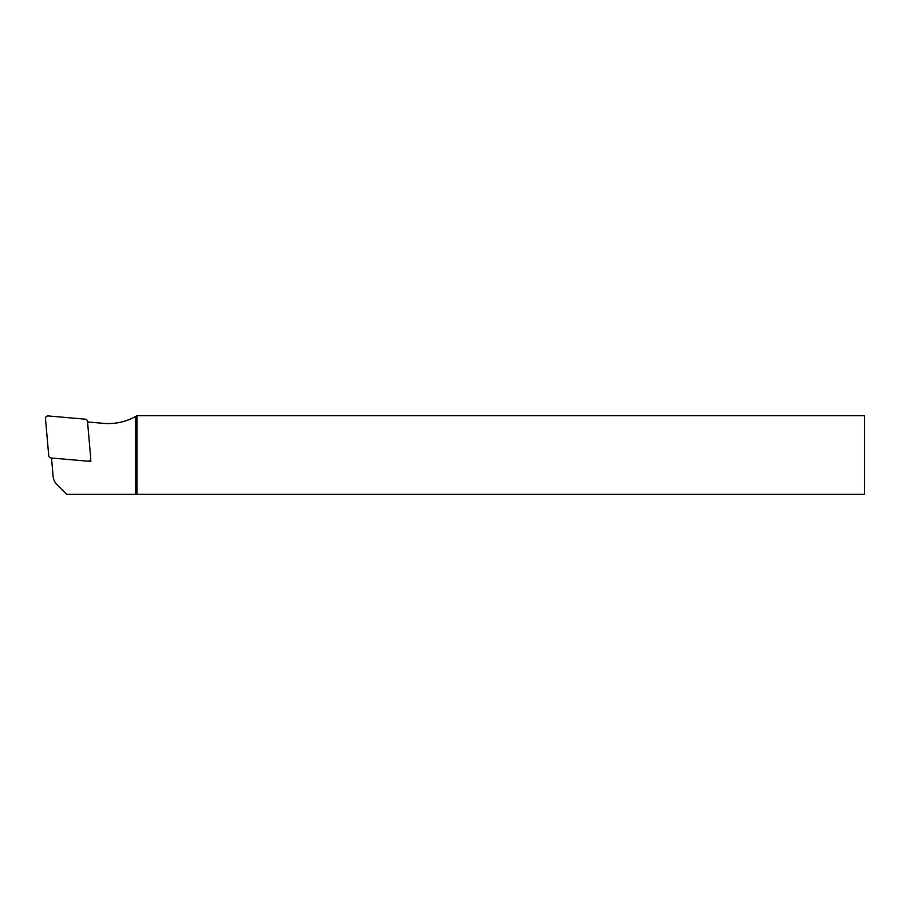 <?xml version="1.0" encoding="UTF-8"?>
<svg xmlns="http://www.w3.org/2000/svg" width="910" height="910" viewBox="0 0 910 910"><rect width="100%" height="100%" fill="white"/><g stroke="black" fill="none" stroke-linecap="round" stroke-linejoin="round"><path stroke-width="1.36" d="M136.989 494.323L864.5 494.323L864.5 415.677L136.989 415.677L135.681 416.439L135.681 494.323L136.989 494.323L136.989 415.677M135.681 494.323L66.646 494.323L56.92 484.586A13.104 13.104 0 0 1 53.121 476.465L51.506 458.003M88.816 461.108L90.829 461.279L90.659 459.266M87.553 421.956L103.547 423.355A55.715 55.715 0 0 0 135.681 416.439M89.976 460.426L90.829 461.279M87.895 461.188L51.108 457.969A2.616 2.616 0 0 1 48.719 455.58L45.5 418.782A2.616 2.616 0 0 1 48.344 415.95L85.142 419.169A2.616 2.616 0 0 1 87.519 421.546L90.738 458.344A2.616 2.616 0 0 1 87.895 461.188"/></g></svg>
